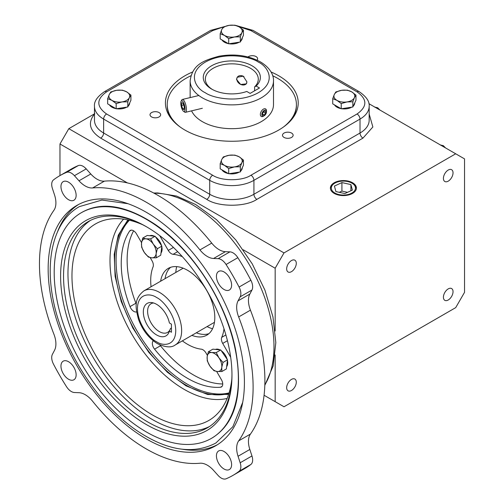 <?xml version="1.0" encoding="UTF-8"?>
<svg xmlns="http://www.w3.org/2000/svg" width="504" height="504" viewBox="0 0 504 504"><rect width="100%" height="100%" fill="white"/><g stroke="black" fill="none" stroke-linecap="round" stroke-linejoin="round"><path stroke-width="0.76" d="M127.865 219.895L118.27 235.166L114.206 254.444L115.101 276.305L121.231 301.587L132.829 328.016L148.926 352.529L167.404 372.254L186.071 385.869L207.679 394.519L228.614 394.393M291.57 133.075A5.317 3.068 0 0 0 285.774 132.407A5.317 3.068 0 0 0 282.492 135.248A5.317 3.068 0 0 0 284.048 137.416A5.317 3.068 0 0 0 289.844 138.083A5.317 3.068 0 0 0 293.133 135.248A5.317 3.068 0 0 0 291.57 133.075M159.094 112.581A5.317 3.068 0 0 0 153.298 111.913A5.317 3.068 0 0 0 150.016 114.755A5.317 3.068 0 0 0 151.572 116.922A5.317 3.068 0 0 0 157.368 117.59A5.317 3.068 0 0 0 160.65 114.755A5.317 3.068 0 0 0 159.094 112.581M257.059 60.152A5.317 3.068 0 0 0 257.632 58.76A5.317 3.068 0 0 0 256.076 56.593A5.317 3.068 0 0 0 247.993 56.971M291.482 390.499A6.804 3.925 120 0 0 295.924 384.508A6.804 3.925 120 0 0 294.878 379.058A6.804 3.925 120 0 0 291.482 379.392A6.804 3.925 120 0 0 287.034 385.384A6.804 3.925 120 0 0 288.08 390.833A6.804 3.925 120 0 0 291.482 390.499M448.226 181.157A6.804 3.925 120 0 0 452.668 175.165A6.804 3.925 120 0 0 451.628 169.716A6.804 3.925 120 0 0 448.226 170.05A6.804 3.925 120 0 0 443.785 176.047A6.804 3.925 120 0 0 444.824 181.497A6.804 3.925 120 0 0 448.226 181.157M448.226 300A6.804 3.925 120 0 0 452.668 294.008A6.804 3.925 120 0 0 451.628 288.559A6.804 3.925 120 0 0 448.226 288.893A6.804 3.925 120 0 0 443.785 294.89A6.804 3.925 120 0 0 444.824 300.34A6.804 3.925 120 0 0 448.226 300M291.482 271.656A6.804 3.925 120 0 0 295.924 265.658A6.804 3.925 120 0 0 294.878 260.209A6.804 3.925 120 0 0 291.482 260.549A6.804 3.925 120 0 0 287.034 266.54A6.804 3.925 120 0 0 288.08 271.99A6.804 3.925 120 0 0 291.482 271.656M334.196 193.391A13.009 7.51 180 0 1 330.391 188.238A13.009 7.51 180 0 1 338.291 181.169A13.009 7.51 180 0 1 352.598 182.763A13.009 7.51 180 0 1 356.404 188.238A13.009 7.51 180 0 1 348.251 195.048A13.009 7.51 180 0 1 334.196 193.391M334.851 183.141A12.083 6.98 180 0 1 351.943 183.141L351.943 183.141A12.083 6.98 180 0 1 351.943 193.013A12.083 6.98 180 0 1 334.851 193.013A12.083 6.98 180 0 1 334.851 183.141L334.215 183.513A12.984 7.497 0 0 0 330.422 188.603M356.378 188.603A12.984 7.497 0 0 0 352.579 183.513L351.943 183.141L352.579 183.513M354.766 102.86L354.766 102.923A10.42 6.017 180 0 1 353.317 105.979M351.748 107.15A10.42 6.017 180 0 1 341.592 108.725M340.924 108.606A10.42 6.017 180 0 1 336.974 107.176A10.42 6.017 180 0 1 334.505 104.895M242.241 37.895L242.241 37.958A10.42 6.017 180 0 1 240.792 41.013M239.224 42.185A10.42 6.017 180 0 1 229.068 43.76M228.4 43.64A10.42 6.017 180 0 1 224.45 42.21A10.42 6.017 180 0 1 221.981 39.929M129.711 102.86L129.711 102.923A10.42 6.017 180 0 1 128.268 105.979M126.699 107.15A10.42 6.017 180 0 1 116.544 108.725M115.876 108.606A10.42 6.017 180 0 1 111.926 107.176A10.42 6.017 180 0 1 109.45 104.895M242.241 167.826L242.241 167.889A10.42 6.017 180 0 1 240.792 170.944M239.224 172.116A10.42 6.017 180 0 1 229.068 173.691M228.4 173.571A10.42 6.017 180 0 1 224.45 172.141A10.42 6.017 180 0 1 221.981 169.861M271.076 72.003A66.402 38.336 180 0 1 278.775 75.814A66.402 38.336 180 0 1 292.433 118.572A66.402 38.336 180 0 1 184.867 130.032A66.402 38.336 180 0 1 171.203 118.572A66.402 38.336 180 0 1 192.559 72.003M180.048 126.926A64.6 37.296 180 0 1 167.221 104.624L167.221 105.475A64.6 37.296 0 0 0 172.059 119.637M291.577 119.637A64.6 37.296 0 0 0 296.415 105.475L296.415 104.624A64.6 37.296 180 0 1 283.588 126.926M272.714 75.751A64.6 37.296 180 0 1 277.496 78.252A64.6 37.296 180 0 1 296.415 104.624M191.57 110.861A41.675 24.06 0 0 0 202.35 121.634A41.675 24.06 0 0 0 247.766 126.85A41.675 24.06 0 0 0 273.496 104.624L273.496 80.816A41.675 24.06 180 0 1 247.766 103.049A41.675 24.06 180 0 1 202.35 97.833A41.675 24.06 180 0 1 190.147 80.816C192.358 64.191 204.24 60.304 219.108 56.196C234.562 53.537 248.333 55.44 260.423 61.898C270.881 68.166 273.779 75.896 273.496 80.816M246.922 81.881L246.349 83.853L240.654 84.489L236.508 79.393L237.189 77.276L243.212 76.18L246.922 81.881M232.817 475.467L244.604 468.657A173.061 99.918 -120 0 0 250.872 464.474A10.42 6.017 -120 0 0 251.962 455.962L249.833 449.461L238.046 456.265L240.175 462.766A10.42 6.017 60 0 1 239.079 471.278A173.061 99.918 60 0 1 232.817 475.467A173.061 99.918 60 0 1 226.057 478.8A10.42 6.017 60 0 1 221.256 478.082A10.42 6.017 60 0 1 218.137 475.486L213.576 470.396A20.84 12.033 60 0 0 199.943 463.233A151.074 87.223 60 0 1 146.286 448.944A151.074 87.223 60 0 1 92.623 401.272A20.84 12.033 60 0 0 78.996 392.698L74.428 392.515A10.42 6.017 60 0 1 71.316 391.52A10.42 6.017 60 0 1 66.515 386.688A173.061 99.918 60 0 1 53.487 364.127A10.42 6.017 60 0 1 52.397 354.356L54.526 350.318A20.84 12.033 60 0 0 53.915 334.221A151.074 87.223 60 0 1 53.915 210.3A20.84 12.033 60 0 0 54.526 194.916L52.397 188.414A10.42 6.017 60 0 1 53.487 179.903A173.061 99.918 60 0 1 59.755 175.72A173.061 99.918 60 0 1 66.515 172.381A10.42 6.017 60 0 1 74.428 175.694L78.996 180.791L90.783 173.987L86.215 168.89A10.42 6.017 -120 0 0 78.303 165.577A173.061 99.918 -120 0 0 71.543 168.909L59.755 175.72M249.833 449.461A20.84 12.033 60 0 1 250.444 434.076A151.074 87.223 -120 0 0 250.444 310.155A20.84 12.033 60 0 1 249.833 294.065L251.962 290.021A10.42 6.017 -120 0 0 250.872 280.249A173.061 99.918 -120 0 0 237.844 257.689A10.42 6.017 -120 0 0 229.925 251.861L225.364 251.685A20.84 12.033 60 0 1 219.133 249.682A20.84 12.033 60 0 1 211.73 243.104A151.074 87.223 -120 0 0 104.41 181.144L92.623 187.948A20.84 12.033 60 0 1 85.22 185.976A20.84 12.033 60 0 1 78.996 180.791M104.41 181.144A20.84 12.033 60 0 1 97.014 179.172A20.84 12.033 60 0 1 90.783 173.987M225.364 251.685L213.576 258.489A20.84 12.033 60 0 1 207.346 256.486A20.84 12.033 60 0 1 199.943 249.908L211.73 243.104M224.022 469.004A10.729 6.193 60 0 1 217.01 459.547A10.729 6.193 60 0 1 218.66 450.948A10.729 6.193 60 0 1 224.022 451.477A10.729 6.193 60 0 1 231.034 460.933A10.729 6.193 60 0 1 229.389 469.533A10.729 6.193 60 0 1 224.022 469.004M68.544 379.235A10.729 6.193 60 0 1 61.538 369.779A10.729 6.193 60 0 1 63.183 361.179A10.729 6.193 60 0 1 68.544 361.714A10.729 6.193 60 0 1 75.556 371.171A10.729 6.193 60 0 1 73.912 379.77A10.729 6.193 60 0 1 68.544 379.235M68.544 199.71A10.729 6.193 60 0 1 61.538 190.247A10.729 6.193 60 0 1 63.183 181.648A10.729 6.193 60 0 1 68.544 182.183A10.729 6.193 60 0 1 75.556 191.64A10.729 6.193 60 0 1 73.912 200.239A10.729 6.193 60 0 1 68.544 199.71M224.022 289.472A10.729 6.193 60 0 1 217.01 280.016A10.729 6.193 60 0 1 218.66 271.417A10.729 6.193 60 0 1 224.022 271.946A10.729 6.193 60 0 1 231.034 281.402A10.729 6.193 60 0 1 229.389 290.002A10.729 6.193 60 0 1 224.022 289.472M212.398 89.498A26.466 15.277 180 0 1 205.355 79.115A26.466 15.277 180 0 1 221.691 65.003A26.466 15.277 180 0 1 250.532 68.311A26.466 15.277 180 0 1 258.281 79.115A26.466 15.277 180 0 1 254.614 86.877L254.614 90.796M252.006 65.759A28.545 16.481 0 0 0 211.636 65.759A28.545 16.481 0 0 0 211.63 89.069A28.545 16.481 0 0 0 211.636 89.069A28.545 16.481 0 0 0 246.777 91.457L250.129 93.391L259.484 87.986L256.133 86.052A28.545 16.481 0 0 0 252.006 65.759M146.286 212.279A138.783 80.123 -120 0 0 76.898 205.405A138.783 80.123 -120 0 0 55.623 316.613A138.783 80.123 -120 0 0 146.286 438.908A138.783 80.123 -120 0 0 215.674 445.782A138.783 80.123 -120 0 0 236.949 334.574A138.783 80.123 -120 0 0 146.286 212.279M78.687 204.422A138.783 80.123 -120 0 0 57.387 232.136M146.286 219.253A130.24 75.191 60 0 1 231.368 334.02A130.24 75.191 60 0 1 211.403 438.379A130.24 75.191 60 0 1 146.286 431.928A130.24 75.191 60 0 1 61.205 317.161A130.24 75.191 60 0 1 81.169 212.801A130.24 75.191 60 0 1 146.286 219.253M147.023 227.083A119.089 68.758 -120 0 0 88.213 221.609A119.089 68.758 -120 0 0 63.548 276.123A119.089 68.758 -120 0 0 147.76 421.974A119.089 68.758 -120 0 0 207.302 427.877A119.089 68.758 -120 0 0 231.966 374.201M60.606 276.123A121.174 69.962 -120 0 0 146.286 424.532A121.174 69.962 -120 0 0 231.966 375.058A121.174 69.962 -120 0 0 146.286 226.655A121.174 69.962 -120 0 0 60.606 276.123M90.468 220.399A119.089 68.758 -120 0 0 74.989 316.499A119.089 68.758 -120 0 0 152.177 419.423A119.089 68.758 -120 0 0 209.469 426.529M142.525 224.671A113.432 65.489 -120 0 0 103.377 220.513A113.432 65.489 -120 0 0 76.224 308.089A113.432 65.489 -120 0 0 152.177 414.805A113.432 65.489 -120 0 0 215.832 415.29A113.432 65.489 -120 0 0 231.802 379.31M128.885 220.116A101.065 58.351 -120 0 0 122.157 302.633A101.065 58.351 -120 0 0 186.071 385.144A101.065 58.351 -120 0 0 228.929 393.397M129.396 220.235A101.065 58.351 -120 0 0 123.997 302.841A101.065 58.351 -120 0 0 187.545 384.294A101.065 58.351 -120 0 0 229.081 392.899M160.631 281.219A38.55 22.258 60 0 1 168.267 268.386A38.55 22.258 60 0 1 187.545 270.295A38.55 22.258 60 0 1 212.726 304.265A38.55 22.258 60 0 1 206.816 335.16A38.55 22.258 60 0 1 191.885 335.355M170.604 267.328A38.55 22.258 -120 0 0 165.054 278.662M182.335 340.874A52.095 30.076 -120 0 0 187.545 344.308A52.095 30.076 -120 0 0 201.26 349.171A6.25 3.61 60 0 1 206.035 353.052L207.377 355.377M216.644 371.429L221.439 379.733A6.25 3.61 60 0 1 221.439 386.952A6.25 3.61 60 0 1 220.513 387.236A93.769 54.136 60 0 1 187.545 378.334A93.769 54.136 60 0 1 154.571 349.165A6.25 3.61 60 0 1 153.323 340.817M159.831 344.887A6.25 3.61 -120 0 0 160.467 345.763A93.769 54.136 -120 0 0 193.435 374.932A93.769 54.136 -120 0 0 222.73 383.966M136.615 311.882A6.25 3.61 60 0 1 133.85 311.409A6.25 3.61 60 0 1 130.013 306.627A93.769 54.136 60 0 1 129.585 231.122A6.25 3.61 60 0 1 130.322 230.416A6.25 3.61 60 0 1 136.571 234.026L141.567 242.676M182.347 256.662A52.095 30.076 -120 0 0 173.118 254.306A6.25 3.61 60 0 1 171.385 253.714A6.25 3.61 60 0 1 168.26 250.412L159.73 235.645M221.237 350.677A10.42 6.017 60 0 1 227.203 359.415M227.43 360.297A10.42 6.017 60 0 1 226.643 366.685M149.852 235.733A10.42 6.017 60 0 1 154.274 236.174M155.597 236.987A10.42 6.017 60 0 1 161.564 245.725M161.79 246.607A10.42 6.017 60 0 1 162.086 249.178A10.42 6.017 60 0 1 161.003 252.995M176.677 266.629A41.675 24.06 -120 0 0 175.814 272.45M208.379 351.761L207.163 356.687A10.42 6.017 60 0 1 211.655 352.535A10.42 6.017 60 0 1 214.471 353.512A10.42 6.017 60 0 1 218.957 357.865L216.241 352.548L211.655 352.535L208.379 351.761L212.883 349.165L220.746 349.952L227.487 359.831L226.372 368.922L221.867 371.524L221.773 367.353L222.988 362.426L227.487 359.831M156.234 257.827L156.133 253.663A10.42 6.017 60 0 1 151.641 257.815A10.42 6.017 60 0 1 144.339 252.479A10.42 6.017 60 0 1 141.46 244.075A10.42 6.017 60 0 1 141.523 242.997L141.624 247.162L144.339 252.479L148.371 257.04L151.641 257.815L156.234 257.827L160.732 255.232L161.847 246.141L155.106 236.263L147.244 235.469L142.739 238.071L141.523 242.997A10.42 6.017 60 0 1 146.015 238.846L142.739 238.071M156.599 334.952A18.761 10.83 60 0 1 143.552 314.887A18.761 10.83 60 0 1 151.868 302.595A18.761 10.83 60 0 1 156.599 304.322A18.761 10.83 60 0 1 169.394 322.969L171.436 324.154L171.436 332.256L169.394 331.071A18.761 10.83 60 0 1 168.991 332.256A18.761 10.83 60 0 1 156.599 334.952M153.594 302.986A16.544 9.551 -120 0 0 151.036 303.742A16.544 9.551 -120 0 0 148.504 317.003A16.544 9.551 -120 0 0 159.308 331.582A16.544 9.551 -120 0 0 167.586 332.401A16.544 9.551 -120 0 0 169.842 330.038M171.436 328.01L170.472 328.564L169.394 331.071M94.475 113.854L68.809 128.671L59.97 143.98L59.97 175.594M68.809 128.671L284.004 252.913L455.698 153.789L368.896 103.673M455.698 153.789L464.543 158.892L464.543 292.326L455.698 307.635L284.004 406.766L264.077 395.256M59.97 143.98L127.411 182.921M243.237 249.795L275.165 268.229L275.165 330.989M275.165 354.974L275.165 401.656M275.165 268.229L284.004 252.913M369.167 114.03L372.865 126.977L362.956 138.121L256.87 199.37C245.498 207.176 218.137 207.176 206.772 199.37L100.68 138.121A4.171 2.407 -60 0 0 103.629 133.018L209.714 194.267A31.254 18.043 0 0 0 253.922 194.267L253.922 180.331A31.254 18.043 180 0 1 209.714 180.331L103.629 119.083A31.254 18.043 180 0 1 94.475 106.325L94.475 120.254A31.254 18.043 0 0 0 103.629 133.018L103.629 119.083A4.171 2.407 -60 0 1 106.577 113.98L212.663 175.228C221.357 181.201 242.279 181.201 250.973 175.228L357.065 113.98C367.41 106.609 367.41 99.238 357.065 91.86A4.171 2.407 -60 0 1 359.15 91.652L253.058 30.404A4.171 2.407 -60 0 0 250.973 30.612L357.065 91.86M341.92 182.587L334.423 186.071L335.903 191.564L344.875 193.567L352.372 190.084L350.897 184.59L341.92 182.587L341.92 191.092L339.286 192.32M347.514 192.345L341.92 191.092M350.897 184.59L350.897 190.77M336.974 106.325L332.722 103.868L332.722 98.671L336.974 100.365L341.233 103.585L341.233 108.782L336.974 106.325M341.233 103.585L347.042 101.928L352.85 101.789L354.406 97.669L355.963 95.08L355.963 100.271L352.85 106.98L341.233 108.782M224.45 41.36L220.198 38.903L220.198 33.705L224.45 35.406L228.703 38.619L228.703 43.816L224.45 41.36M228.703 38.619L234.518 36.962L240.326 36.824L241.882 32.703L243.438 30.114L243.438 35.305L240.326 42.015L228.703 43.816M111.926 106.325L107.673 103.868L107.673 98.671L111.926 100.365L116.178 103.585L116.178 108.782L111.926 106.325M116.178 103.585L121.993 101.928L127.802 101.789L129.358 97.669L130.914 95.08L130.914 100.271L127.802 106.98L116.178 108.782M224.45 171.291L220.198 168.834L220.198 163.636L224.45 165.331L228.703 168.55L228.703 173.748L224.45 171.291M228.703 168.55L234.518 166.893L240.326 166.755L241.882 162.634L243.438 160.045L243.438 165.236L240.326 171.946L228.703 173.748M167.221 104.624A64.6 37.296 180 0 1 190.922 75.751M355.963 95.08L351.71 91.86L347.458 90.166L341.649 90.304L335.834 91.961L334.278 94.557L332.722 98.671M352.85 101.789L352.85 106.98M243.438 30.114L239.186 26.895L234.933 25.2L229.125 25.339L223.31 26.995L221.754 29.591L220.198 33.705M240.326 36.824L240.326 42.015M130.914 95.08L126.662 91.86L122.409 90.166L116.6 90.304L110.785 91.961L109.229 94.557L107.673 98.671M127.802 101.789L127.802 106.98M243.438 160.045L239.186 156.826L234.933 155.131L229.125 155.27L223.31 156.927L221.754 159.522L220.198 163.636M240.326 166.755L240.326 171.946M341.649 90.304A10.42 6.017 180 0 1 351.71 91.86A10.42 6.017 180 0 1 354.406 97.669A10.42 6.017 180 0 1 347.042 101.928A10.42 6.017 180 0 1 336.974 100.365A10.42 6.017 180 0 1 334.278 94.557A10.42 6.017 180 0 1 341.649 90.304M229.125 25.339A10.42 6.017 180 0 1 239.186 26.895A10.42 6.017 180 0 1 241.882 32.703A10.42 6.017 180 0 1 234.518 36.962A10.42 6.017 180 0 1 224.45 35.406A10.42 6.017 180 0 1 221.754 29.591A10.42 6.017 180 0 1 229.125 25.339L210.584 30.404A4.171 2.407 60 0 1 212.663 30.612L224.173 26.668M116.6 90.304A10.42 6.017 180 0 1 126.662 91.86A10.42 6.017 180 0 1 129.358 97.669A10.42 6.017 180 0 1 121.993 101.928A10.42 6.017 180 0 1 111.926 100.365A10.42 6.017 180 0 1 109.229 94.557A10.42 6.017 180 0 1 116.6 90.304M229.125 155.27A10.42 6.017 180 0 1 239.186 156.826A10.42 6.017 180 0 1 241.882 162.634A10.42 6.017 180 0 1 234.518 166.893A10.42 6.017 180 0 1 224.45 165.331A10.42 6.017 180 0 1 221.754 159.522A10.42 6.017 180 0 1 229.125 155.27M374.428 106.987L377.71 107.787L376.866 108.272M377.71 107.787L379.928 110.042M440.068 144.887L443.35 145.681L442.506 146.166M443.35 145.681L445.567 147.937M92.623 187.948A151.074 87.223 60 0 1 199.943 249.908M213.576 258.489L218.137 258.665A10.42 6.017 60 0 1 226.057 264.493A173.061 99.918 60 0 1 239.079 287.053A10.42 6.017 60 0 1 240.175 296.825L238.046 300.869L249.833 294.065M250.444 310.155L238.657 316.959A20.84 12.033 60 0 1 238.046 300.869M238.657 316.959A151.074 87.223 60 0 1 238.657 440.88L250.444 434.076M238.046 456.265A20.84 12.033 60 0 1 238.657 440.88M256.133 86.052L254.614 86.877M182.769 449.31A138.783 80.123 -120 0 0 217.419 444.717M150.179 257.594L152.069 260.864A6.25 3.61 60 0 1 153.077 266.862A52.095 30.076 -120 0 0 151.074 286.732M230.681 357.241L222.705 343.426A6.25 3.61 60 0 1 221.728 337.352A52.095 30.076 -120 0 0 224.009 328.829M215.492 349.423A10.42 6.017 60 0 1 219.914 349.864M196.308 332.804A38.55 22.258 -120 0 0 208.902 333.661M133.604 230.826A93.769 54.136 -120 0 0 135.91 303.225A6.25 3.61 -120 0 0 136.351 304.214M207.068 326.592A41.675 24.06 -120 0 0 212.543 328.753M220.746 349.952L216.241 352.548M222.988 362.426L218.957 357.865A10.42 6.017 60 0 1 221.773 367.353A10.42 6.017 60 0 1 217.281 371.505A10.42 6.017 60 0 1 209.979 366.175A10.42 6.017 60 0 1 207.163 356.687L207.264 360.851L209.979 366.175L214.005 370.73L217.281 371.505L221.867 371.524M157.349 248.737L153.317 244.175A10.42 6.017 60 0 1 156.133 253.663L157.349 248.737L161.847 246.141M150.602 238.858L146.015 238.846A10.42 6.017 60 0 1 153.317 244.175L150.602 238.858L155.106 236.263M183.733 111.453A5.557 1.739 -103.4 0 0 184.886 107.125A5.557 1.739 -103.4 0 0 182.108 100.8A5.557 1.739 -103.4 0 0 181.144 101.153A5.557 1.739 -103.4 0 0 181.232 106.527A5.557 1.739 -103.4 0 0 183.588 111.359A5.557 1.739 -103.4 0 0 183.733 111.453M181.144 101.153L181.787 99.975A6.615 2.066 76.6 0 1 182.36 99.458A6.615 2.066 76.6 0 1 182.927 99.546A6.615 2.066 76.6 0 1 186.089 106.249A6.615 2.066 76.6 0 1 185.434 112.323A6.615 2.066 76.6 0 1 184.867 112.235A6.615 2.066 76.6 0 1 184.691 112.127A6.615 2.066 76.6 0 1 184.514 111.989M184.08 109.639L184.269 106.817L183.109 103.301L181.761 102.608L181.572 105.437L182.732 108.952L184.08 109.639M184.149 108.612L182.732 108.952M183.651 104.939L181.572 105.437M246.727 83.116A5.557 4.19 35.7 0 1 243.911 84.974A5.557 4.19 35.7 0 1 237.201 80.917A5.557 4.19 35.7 0 1 239.98 75.65A5.557 4.19 35.7 0 1 243.942 76.614M266.484 111.762A3.282 1.896 120 0 0 264.159 110.426A3.282 1.896 120 0 0 261.841 114.446A3.282 1.896 120 0 0 264.159 115.781A3.282 1.896 120 0 0 266.484 111.762L266.484 110.899A4.341 2.507 -60 0 0 265.583 108.914A4.341 2.507 -60 0 0 262.238 110.074A4.341 2.507 -60 0 0 260.348 114.446A4.341 2.507 -60 0 0 261.242 116.43A4.341 2.507 -60 0 0 263.416 116.216L264.159 115.781M262.697 114.925L264.159 115.051L265.627 113.236L265.627 111.283L264.159 111.151L262.697 112.972L262.697 114.925M262.697 114.206L264.159 115.051M263.485 111.995L265.627 113.236M154.13 193.24A116.185 67.082 60 0 1 191.829 204.429A116.185 67.082 60 0 1 273.987 346.727A116.185 67.082 60 0 1 264.827 384.974M205.298 92.73C196.472 88.868 186.026 73.647 205.298 62.105C225.288 50.98 251.647 57.009 258.344 62.105C267.164 65.967 277.609 81.188 258.344 92.73C238.348 103.855 211.989 97.826 205.298 92.73M123.612 219.152A105.027 60.638 -120 0 0 118.308 305.021A105.027 60.638 -120 0 0 184.262 389.422A105.027 60.638 -120 0 0 227.128 398.444M156.599 341.756C150.998 339.406 137.705 325.099 137.447 308.58C137.705 292.358 150.998 293.397 156.599 297.517C162.2 299.867 175.493 314.175 175.751 330.693C175.493 346.916 162.2 345.876 156.599 341.756M183.198 268.191L143.917 290.865A31.254 18.043 60 0 1 159.548 292.414A31.254 18.043 60 0 1 179.966 319.958A31.254 18.043 60 0 1 175.172 345.007L214.452 322.327M222.151 386.291L220.513 387.236M177.685 251.666L173.118 254.306M100.68 138.121C89.372 130.7 87.431 122.535 94.853 113.633M212.663 175.228A4.171 2.407 -60 0 0 209.714 180.331L209.714 194.267A4.171 2.407 -60 0 1 206.772 199.37M250.973 175.228A4.171 2.407 -120 0 1 253.922 180.331L360.014 119.083L360.014 133.018L253.922 194.267A4.171 2.407 -120 0 0 256.87 199.37M357.065 113.98A4.171 2.407 -120 0 1 360.014 119.083A31.254 18.043 180 0 0 369.167 106.325L369.167 120.254A31.254 18.043 0 0 1 360.014 133.018A4.171 2.407 -120 0 0 362.956 138.121M238.48 26.51L250.973 30.612M106.577 113.98C96.239 106.609 96.239 99.231 106.577 91.86A4.171 2.407 -120 0 0 104.492 91.652C97.253 96.661 93.914 101.55 94.475 106.325M106.577 91.86L212.663 30.612M66.515 172.381L78.303 165.577M74.428 175.694L86.215 168.89M218.137 258.665L229.925 251.861M226.057 264.493L237.844 257.689M239.079 287.053L250.872 280.249M240.175 296.825L251.962 290.021M240.175 462.766L251.962 455.962M239.079 471.278L250.872 464.474M160.467 345.763L154.571 349.165M131.298 230.133L129.585 231.122M135.91 303.225L130.013 306.627M173.433 247.426L168.26 250.412M221.728 337.352L225.887 334.952M227.436 340.698L222.705 343.426M153.745 193.032L157.607 192.944L176.52 196.043L195.697 204.548L216.6 219.744L235.828 239.961L252.277 263.926L264.921 290.109L272.954 316.884L275.82 342.632L273.174 365.917L264.808 385.415M242.708 402.331L232.854 426.724L215.857 443.029C193.07 454.898 166.616 450.671 136.489 430.359C103.44 407.793 73.156 365.576 59.321 322.925C42.034 271.921 49.682 223.096 79.367 206.621L101.928 200.056L128.041 203.717M81.169 212.801L82.492 212.039C102.249 201.317 126.472 205.449 155.175 224.431C192.471 249.644 226.151 301.934 235.526 349.316C243.388 393.353 235.79 422.787 212.732 437.617L211.403 438.379M143.917 290.865C133.327 299.212 135.721 308.152 138.461 319.259C142.462 330.133 148.793 338.272 157.462 343.665C165.482 347.426 171.385 347.873 175.172 345.007M235.74 25.414L253.058 30.404M210.584 30.404L104.492 91.652M369.167 106.325C369.722 101.543 366.383 96.655 359.15 91.652M190.147 80.816L190.147 97.593M185.434 112.323L202.35 108.278M182.36 99.458L198.822 95.521M183.588 111.359L184.691 112.127"/></g></svg>
